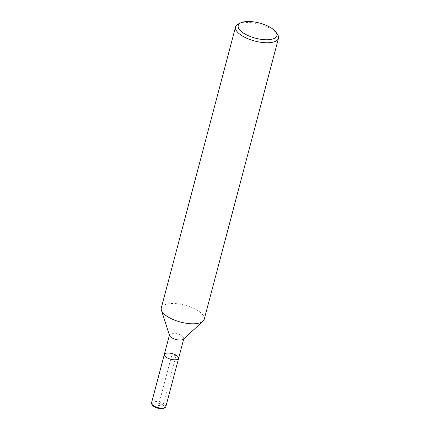 <?xml version="1.0" encoding="UTF-8"?>
<svg xmlns="http://www.w3.org/2000/svg" width="430" height="430" viewBox="0 0 430 430"><rect width="100%" height="100%" fill="white"/><g stroke="black" fill="none" stroke-linecap="round" stroke-linejoin="round"><path stroke-width="0.32" stroke-dasharray="2.15 1.61" d="M161.293 307.971A22.204 8.713 -165.2 0 1 184.986 305.219A22.204 8.713 -165.2 0 1 204.228 319.313M169.554 335.529A7.401 2.902 -165.2 0 1 169.517 334.787A7.401 2.902 -165.2 0 1 177.418 333.868A7.401 2.902 -165.2 0 1 183.83 338.566A7.401 2.902 -165.2 0 1 183.433 339.195M238.548 23.886A22.204 8.713 -165.2 0 1 259.236 24.188A22.204 8.713 -165.2 0 1 277.377 34.142M164.303 354.535A7.401 2.902 -165.2 0 1 172.199 353.616A7.401 2.902 -165.2 0 1 178.611 358.314M151.521 402.905A7.401 2.902 -165.2 0 1 159.417 401.991A7.401 2.902 -165.2 0 1 165.829 406.689M152.645 405.35A6.289 2.467 -165.2 0 1 159.046 403.399A6.289 2.467 -165.2 0 1 163.647 408.258M158.417 405.786L162.454 404.77L163.427 403.603L176.209 355.228L171.457 356.422L158.417 405.786M169.425 335.137L169.517 334.787M183.739 338.915L183.83 338.566"/><path stroke-width="0.64" d="M277.377 34.142A22.204 8.713 -165.2 0 1 278.479 38.281L204.228 319.313A22.204 8.713 -165.2 0 1 203.035 321.199A22.204 8.713 -165.2 0 1 168.512 317.222A22.204 8.713 -165.2 0 1 161.4 310.197A22.204 8.713 -165.2 0 1 161.293 307.971L235.549 26.939A22.204 8.713 -165.2 0 1 238.548 23.886L240.913 22.785A19.984 7.842 -165.2 0 1 259.537 23.053A19.984 7.842 -165.2 0 1 275.861 32.019A19.984 7.842 -165.2 0 1 268.401 39.721A19.984 7.842 -165.2 0 1 244.713 33.857A19.984 7.842 -165.2 0 1 240.918 22.785M203.035 321.194L183.433 339.195A7.401 2.902 -165.2 0 1 171.925 337.873A7.401 2.902 -165.2 0 1 169.554 335.529L161.4 310.197M278.479 38.281A22.204 8.713 -165.2 0 1 264.88 42.694A22.204 8.713 -165.2 0 1 242.762 36.19A22.204 8.713 -165.2 0 1 235.549 26.939M183.83 338.566L178.611 358.314A7.401 2.902 -165.2 0 1 174.08 359.786A7.401 2.902 -165.2 0 1 166.706 357.615A7.401 2.902 -165.2 0 1 164.303 354.535A7.401 2.902 -165.2 0 1 172.199 353.616A7.401 2.902 -165.2 0 1 178.611 358.314A7.401 2.902 -165.2 0 1 174.08 359.786A7.401 2.902 -165.2 0 1 166.706 357.615A7.401 2.902 -165.2 0 1 164.303 354.535L169.517 334.787M178.611 358.314L165.829 406.689A7.401 2.902 -165.2 0 1 164.83 407.704A7.401 2.902 -165.2 0 1 153.929 405.99A7.401 2.902 -165.2 0 1 151.887 404.286A7.401 2.902 -165.2 0 1 151.521 402.905L164.303 354.53M164.83 407.704L163.647 408.258A6.289 2.467 -165.2 0 1 154.381 406.801A6.289 2.467 -165.2 0 1 152.645 405.35L151.887 404.286M275.861 32.019L277.377 34.147"/></g></svg>
